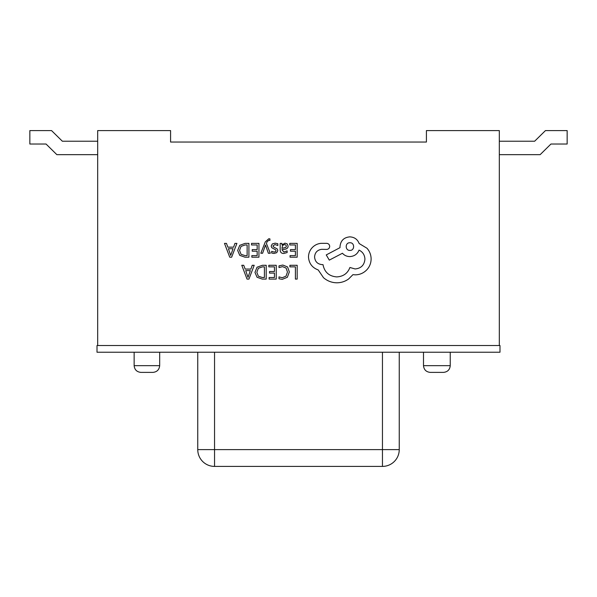 <?xml version="1.0" encoding="UTF-8"?>
<svg xmlns="http://www.w3.org/2000/svg" width="597" height="597" viewBox="0 0 597 597"><rect width="100%" height="100%" fill="white"/><g stroke="black" fill="none" stroke-linecap="round" stroke-linejoin="round"><path stroke-width="0.9" d="M97.684 345.514L97.684 130.594L170.585 130.594L170.585 142.041L426.415 142.041L426.415 130.594L499.316 130.594L499.316 345.514M499.987 352.23L97.013 352.23L97.013 345.514L499.987 345.514L499.987 352.23M399.244 352.23L399.244 449.616A16.791 16.791 0 0 1 382.453 466.406L214.547 466.406A16.791 16.791 0 0 1 197.756 449.616L197.756 352.23M152.959 372.379C157.004 371.953 159.242 369.715 159.675 365.662C159.242 369.715 157.004 371.953 152.959 372.379L140.855 372.379C136.81 371.953 134.571 369.715 134.138 365.662L159.675 365.662L159.675 352.23M140.855 372.379C136.81 371.953 134.571 369.715 134.138 365.662L134.138 352.23M443.526 372.379C447.578 371.953 449.817 369.715 450.242 365.662C449.817 369.715 447.578 371.953 443.526 372.379L430.213 372.379C426.161 371.953 423.922 369.715 423.497 365.662L423.497 352.23M430.213 372.379C426.161 371.953 423.922 369.715 423.497 365.662L450.242 365.662L450.242 352.23M214.547 352.23L214.547 449.616L197.756 449.616A16.791 16.791 0 0 0 214.547 466.406A16.791 16.791 0 0 1 197.756 449.616A16.791 16.791 0 0 0 214.547 466.406L214.547 449.616L382.453 449.616L382.453 352.23M499.316 154.653L540.151 154.653L550.949 144.026L567.15 144.026L567.15 130.594L545.449 130.594L534.651 141.22L499.316 141.22M97.684 141.22L62.349 141.22L51.551 130.594L29.85 130.594L29.85 144.026L46.051 144.026L56.849 154.653L97.684 154.653M289.903 265.284L289.903 266.859L295.403 266.859L295.403 279.09L297.179 279.09L297.179 265.284L289.903 265.284M282.821 265.053L279 265.859L279 267.568L282.568 266.643L286.112 268.098L287.463 272.038L286.015 276.187L282.254 277.717L279 276.896L279 278.762L282.269 279.329L287.344 277.292L289.336 271.926L287.567 266.941L282.821 265.053M268.814 265.284L268.814 266.859L274.456 266.859L274.456 271.508L269.516 271.508L269.516 273.083L274.456 273.083L274.456 277.508L269.128 277.508L269.128 279.09L276.239 279.09L276.239 265.284L268.814 265.284M266.202 265.284L262.404 265.284L257.046 267.217L254.964 272.366L257.046 277.262L262.262 279.09L266.202 279.09L266.202 265.284M264.419 277.508L264.419 266.859L262.419 266.859L258.314 268.299L256.837 272.314L258.352 276.21L262.337 277.508L264.419 277.508M241.778 265.284L247.031 279.09L248.942 279.09L254.195 265.284L252.225 265.284L250.897 269.06L245.151 269.06L243.74 265.284L241.778 265.284M250.337 270.62L245.703 270.62L248.001 277.329L250.337 270.62M289.754 243.382L289.754 244.957L295.403 244.957L295.403 249.606L290.463 249.606L290.463 251.188L295.403 251.188L295.403 255.606L290.067 255.606L290.067 257.188L297.179 257.188L297.179 243.382L289.754 243.382M283.739 253.471L287.135 252.553L287.135 250.874L283.903 252.068L281.911 249.65L284.829 249.24C287.008 248.942 288.105 247.867 288.105 246.024L287.254 243.927L284.978 243.151L281.956 244.912L281.911 243.382L280.18 243.382L280.18 249.733C280.18 252.225 281.366 253.471 283.739 253.471M285.888 247.412L286.344 246.165L285.844 245.016L284.523 244.569L282.65 245.374L281.911 248.33L285.888 247.412M274.993 244.561L277.836 245.516L277.836 243.733L275.157 243.151L272.284 243.934L271.172 246.068L271.754 247.695L275.665 249.822L276.045 250.74L275.515 251.703L274.157 252.068L271.65 251.352L271.65 253.031L273.986 253.471L276.717 252.688L277.821 250.583L277.336 249.024L273.396 246.837L272.948 245.897L274.993 244.561M260.807 253.247L262.605 253.247L265.508 245.024L268.344 253.247L270.277 253.247L266.404 243.404L267.165 241.613L268.941 240.225L269.919 240.419L269.919 238.882L268.807 238.74L265.284 241.897L260.807 253.247M251.524 243.382L251.524 244.957L257.165 244.957L257.165 249.606L252.225 249.606L252.225 251.188L257.165 251.188L257.165 255.606L251.837 255.606L251.837 257.188L258.949 257.188L258.949 243.382L251.524 243.382M248.912 243.382L245.113 243.382L239.755 245.322L237.673 250.464L239.755 255.359L244.971 257.188L248.912 257.188L248.912 243.382M247.128 255.606L247.128 244.957L245.128 244.957L241.024 246.397L239.546 250.412L241.061 254.307L245.046 255.606L247.128 255.606M224.487 243.382L229.741 257.188L231.651 257.188L236.905 243.382L234.934 243.382L233.614 247.158L227.86 247.158L226.457 243.382L224.487 243.382M233.046 248.718L228.412 248.718L230.711 255.426L233.046 248.718M308.492 257.076C308.977 263.426 312.216 267.71 318.208 269.941L323.507 277.695C327.365 281.015 331.82 282.717 336.857 282.799C341.223 282.747 345.148 281.471 348.633 278.971L352.954 274.65L355.215 274.844C359.566 274.799 363.327 273.225 366.498 270.135C369.513 267.046 371.05 263.314 371.118 258.941C371.065 254.889 369.692 251.322 366.991 248.248L359.14 243.531C357.551 239.345 354.446 237.121 349.812 236.86C343.842 237.434 340.574 240.703 339.999 246.673L339.999 247.658L326.253 254.919L329.298 260.12L342.454 253.247C344.32 255.397 346.767 256.509 349.812 256.591C354.312 256.292 357.387 254.135 359.043 250.113C362.722 251.897 364.685 254.904 364.931 259.143C364.357 265.113 361.088 268.381 355.118 268.956L349.909 267.486C347.685 273.374 343.305 276.515 336.76 276.911C329.037 276.254 324.455 272.165 323.014 264.635L322.231 264.635C317.567 264.195 315.015 261.643 314.574 256.979C314.917 252.561 317.276 250.009 321.641 249.322L326.649 249.419C328.499 249.24 329.514 248.225 329.693 246.382C329.529 244.628 328.581 243.613 326.843 243.337L321.052 243.337C317.537 243.68 314.559 245.151 312.119 247.755C309.731 250.419 308.522 253.531 308.492 257.076M349.909 242.748C344.909 242.524 345.044 250.673 349.909 250.404C354.834 250.71 354.834 242.442 349.909 242.748M382.453 466.406L382.453 449.616L399.244 449.616A16.791 16.791 0 0 1 382.453 466.406"/></g></svg>

